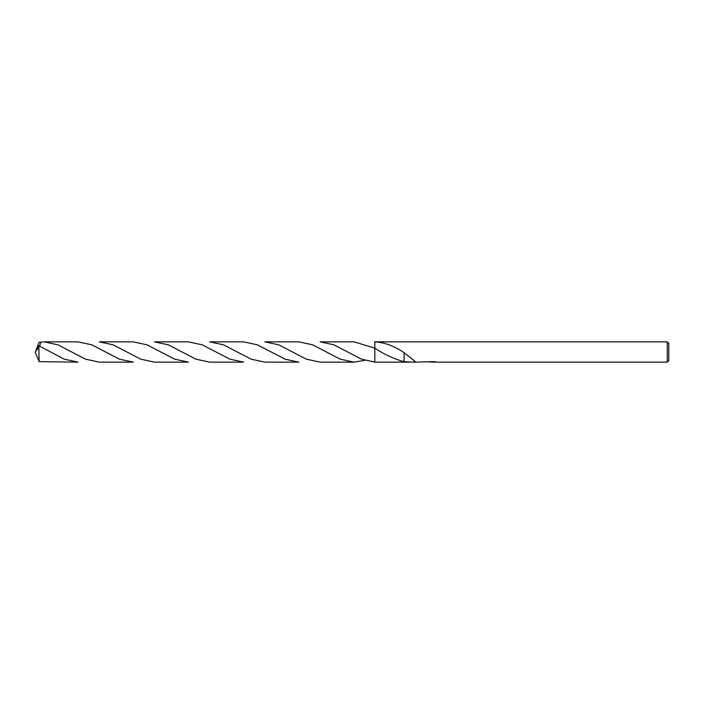 <?xml version="1.0" encoding="UTF-8"?>
<svg xmlns="http://www.w3.org/2000/svg" width="704" height="704" viewBox="0 0 704 704"><rect width="100%" height="100%" fill="white"/><g stroke="black" fill="none" stroke-linecap="round" stroke-linejoin="round"><path stroke-width="1.06" d="M668.8 360.615L667.278 362.138L667.278 341.862L668.8 343.385L668.8 360.615M374.81 341.862C384.569 342.417 394.337 346.025 404.105 352.704L415.21 361.513L413.398 362.138L404.087 361.706C394.337 359.075 384.569 354.552 374.81 348.154L374.81 341.862L409.182 341.862M409.182 362.138L374.81 362.138L374.81 348.146L374.81 362.138L374.81 348.154L354.042 341.854L320.126 341.862L333.934 344.828L361.284 359.075L374.81 362.138M433.294 361.979L431.077 362.041M432.238 362.129L431.772 362.138M667.278 362.138L433.33 362.138L433.294 361.68M409.57 341.862L667.278 341.862M432.661 361.68L413.398 362.138M432.661 361.944L429.422 361.944M429.088 362.05L431.068 361.574M430.478 361.68L434.474 361.68M433.884 361.574L435.864 362.05M436.058 362.023C432.678 362.05 432.678 362.076 436.058 362.102M404.105 352.889L404.087 361.706M374.81 347.547L374.81 341.607M36.071 349.844L39.09 342.355L44.123 341.862L57.948 344.837L85.536 359.172L99.326 362.138L133.25 362.138L119.46 359.172L91.854 344.837L78.056 341.862L44.123 341.862M154.519 341.862L168.353 344.837L195.941 359.181L209.722 362.138L243.646 362.138L229.856 359.172L202.25 344.837L188.452 341.862L154.519 341.862M264.924 341.862L278.749 344.837L306.346 359.181L320.126 362.138L354.042 362.146L340.252 359.172L312.655 344.828L298.839 341.862L264.924 341.862M364.681 360.342L354.042 362.146M38.887 347.31L39.09 361.645L78.056 362.138L64.258 359.172L38.887 345.805L35.2 352L38.887 347.31L38.887 345.805M99.326 341.862L113.15 344.837L140.765 359.19L154.519 362.138L188.452 362.138L174.662 359.172L147.048 344.837L133.25 341.862L99.326 341.862M209.722 341.862L223.555 344.846L251.126 359.172L264.924 362.138L298.839 362.138L285.058 359.172L257.453 344.828L243.646 341.862L209.722 341.862M39.662 346.157L40.77 342.047M36.071 354.156L39.09 361.645M35.763 353.47L35.2 352"/></g></svg>
